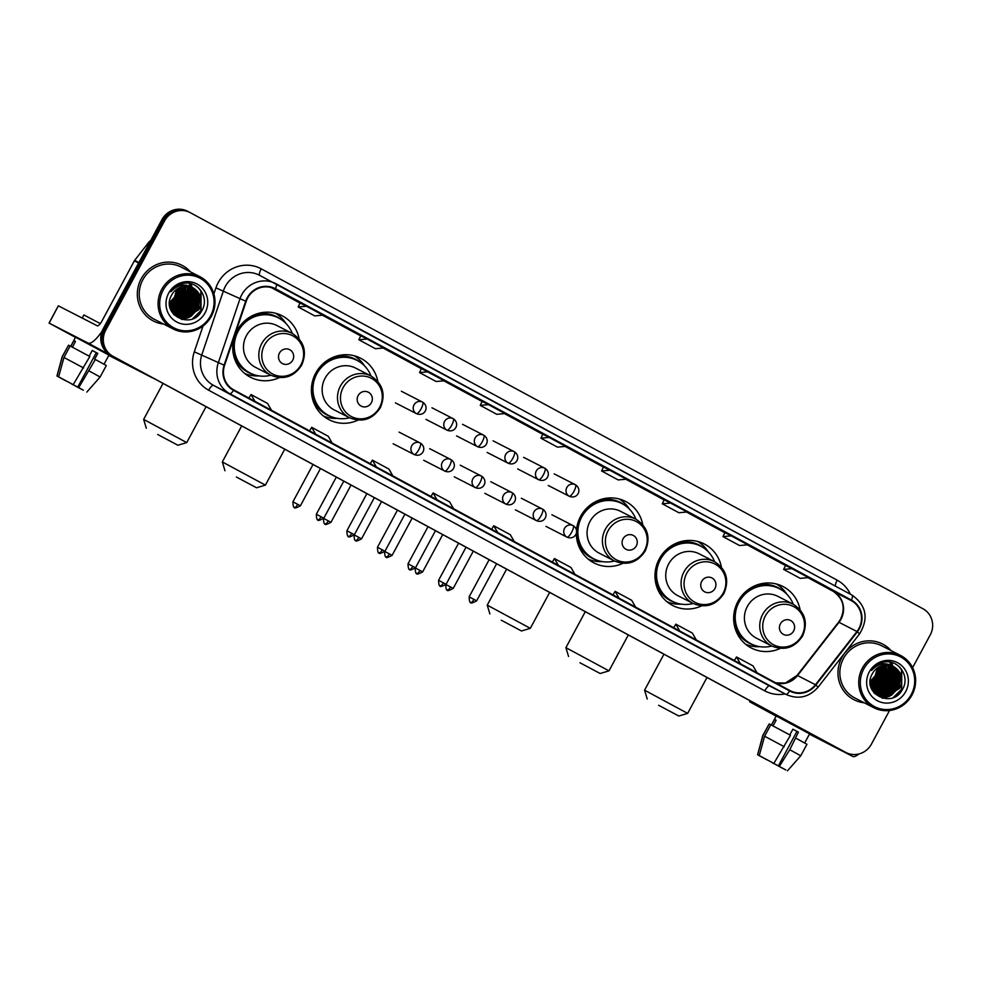 <?xml version="1.0" encoding="UTF-8"?>
<svg xmlns="http://www.w3.org/2000/svg" width="981" height="981" viewBox="0 0 981 981"><rect width="100%" height="100%" fill="white"/><g stroke="black" fill="none" stroke-linecap="round" stroke-linejoin="round"><path stroke-width="1.47" d="M800.079 609.692A34.58 33.231 117.1 0 0 782.948 586.491A34.58 33.231 117.1 0 0 737.933 601.463A34.58 33.231 117.1 0 0 751.397 648.036A34.58 33.231 117.1 0 0 780.226 648.416M759.834 646.675A33.93 32.606 -62.9 0 1 745.646 644.259A34.58 33.231 117.1 0 0 745.658 644.259M721.415 567.165A34.58 33.231 117.1 0 0 704.272 543.965A34.58 33.231 117.1 0 0 659.257 558.925A34.58 33.231 117.1 0 0 672.721 605.51A34.58 33.231 117.1 0 0 701.562 605.89M666.982 601.733L666.982 601.733A33.93 32.606 -62.9 0 0 681.157 604.149M642.739 524.627A34.58 33.231 117.1 0 0 625.608 501.438A34.58 33.231 117.1 0 0 580.593 516.398A34.58 33.231 117.1 0 0 576.46 530.108M576.313 533.259A34.58 33.231 117.1 0 0 594.057 562.971A34.58 33.231 117.1 0 0 622.886 563.352M377.82 381.425A34.58 33.231 117.1 0 0 360.689 358.237A34.58 33.231 117.1 0 0 315.674 373.197A34.58 33.231 117.1 0 0 329.138 419.77A34.58 33.231 117.1 0 0 357.967 420.15M337.574 418.409A33.93 32.606 -62.9 0 1 323.387 415.993A34.58 33.231 117.1 0 0 323.399 415.993M299.156 338.899A34.58 33.231 117.1 0 0 282.013 315.698A34.58 33.231 117.1 0 0 236.997 330.671A34.58 33.231 117.1 0 0 250.462 377.244A34.58 33.231 117.1 0 0 279.303 377.624M244.723 373.467L244.723 373.467A33.93 32.606 -62.9 0 0 258.898 375.882M275.612 313.246A34.58 33.231 117.1 0 0 275.6 313.246A33.93 32.606 -62.9 0 1 285.839 323.338M354.276 355.772L354.276 355.772A33.93 32.606 -62.9 0 1 364.515 365.864M619.195 498.986A34.58 33.231 117.1 0 0 619.183 498.986A33.93 32.606 -62.9 0 1 629.434 509.078M697.859 541.512L697.859 541.512A33.93 32.606 -62.9 0 1 708.098 551.604M776.535 584.038A34.58 33.231 117.1 0 0 776.523 584.038A33.93 32.606 -62.9 0 1 786.774 594.13M886.211 687.473A26.095 25.089 117.1 0 0 889.093 683.168A26.095 25.089 117.1 0 0 891.729 675.983A26.095 25.089 117.1 0 1 889.093 683.168A26.095 25.089 117.1 0 1 886.211 687.473M886.75 684.309A26.095 25.089 117.1 0 0 887.817 682.518A26.095 25.089 117.1 0 0 889.657 678.251A26.095 25.089 117.1 0 1 887.817 682.518A26.095 25.089 117.1 0 1 886.75 684.309M185.581 308.721A26.095 25.089 117.1 0 0 188.45 304.417A26.095 25.089 117.1 0 0 191.099 297.231A26.095 25.089 117.1 0 1 188.45 304.417A26.095 25.089 117.1 0 1 185.581 308.721M186.12 305.557A26.095 25.089 117.1 0 0 187.175 303.767A26.095 25.089 117.1 0 0 189.014 299.499A26.095 25.089 117.1 0 1 187.175 303.767A26.095 25.089 117.1 0 1 186.12 305.557M890.552 674.83A26.095 25.089 117.1 0 0 891.042 670.268A26.095 25.089 117.1 0 1 890.552 674.83M891.042 669.361A26.095 25.089 117.1 0 0 890.944 667.448A26.095 25.089 117.1 0 1 891.042 669.361M890.895 667.006A26.095 25.089 117.1 0 0 890.773 666.013A26.095 25.089 117.1 0 1 890.895 667.006M890.564 664.787A26.095 25.089 117.1 0 0 889.914 662.163A26.095 25.089 117.1 0 1 890.564 664.787M189.922 296.078A26.095 25.089 117.1 0 0 190.4 291.516A26.095 25.089 117.1 0 1 189.922 296.078M190.4 290.609A26.095 25.089 117.1 0 0 190.302 288.696A26.095 25.089 117.1 0 1 190.4 290.609M190.265 288.255A26.095 25.089 117.1 0 0 190.142 287.261A26.095 25.089 117.1 0 1 190.265 288.255M189.934 286.035A26.095 25.089 117.1 0 0 189.284 283.411A26.095 25.089 117.1 0 1 189.934 286.035M189.051 212.043A19.571 18.811 117.1 0 0 188.695 211.859L187.42 211.197A19.571 18.811 117.1 0 0 161.939 219.67L103.177 328.807A19.571 18.811 117.1 0 0 110.448 354.987L843.084 751.041A19.571 18.811 117.1 0 0 843.427 751.225L844.715 751.875A19.571 18.811 117.1 0 1 844.359 751.691A19.571 18.811 117.1 0 0 844.715 751.875L845.99 752.537A19.571 18.811 117.1 0 0 871.471 744.064L889.534 710.514M912.612 667.656L930.233 634.928A19.571 18.811 117.1 0 0 922.962 608.747L190.326 212.693A19.571 18.811 117.1 0 0 189.983 212.509A19.571 18.811 117.1 0 0 164.501 220.983L105.74 330.119L104.452 329.469A19.571 18.811 117.1 0 0 111.724 355.649L844.359 751.691L111.724 355.649A19.571 18.811 117.1 0 1 104.452 329.469L163.214 220.333L104.452 329.469L103.177 328.807M188.695 211.859A19.571 18.811 117.1 0 0 163.214 220.333A19.571 18.811 117.1 0 1 188.695 211.859L189.983 212.509M892.097 673.837A26.095 25.089 117.1 0 0 892.318 670.182A26.095 25.089 117.1 0 1 892.097 673.837M892.305 669.41A26.095 25.089 117.1 0 0 892.183 667.742A26.095 25.089 117.1 0 1 892.305 669.41M892.146 667.35A26.095 25.089 117.1 0 0 892.023 666.479A26.095 25.089 117.1 0 1 892.146 667.35M891.839 665.363A26.095 25.089 117.1 0 0 891.091 662.494A26.095 25.089 117.1 0 1 891.839 665.363M191.467 295.085A26.095 25.089 117.1 0 0 191.687 291.431A26.095 25.089 117.1 0 1 191.467 295.085M191.663 290.658A26.095 25.089 117.1 0 0 191.553 288.99A26.095 25.089 117.1 0 1 191.663 290.658M191.503 288.598A26.095 25.089 117.1 0 0 191.393 287.727A26.095 25.089 117.1 0 1 191.503 288.598M191.197 286.611A26.095 25.089 117.1 0 0 190.461 283.742A26.095 25.089 117.1 0 1 191.197 286.611M141.19 278.837A31.318 30.104 117.1 0 0 153.379 321.008A31.318 30.104 117.1 0 0 163.594 324.049A31.318 30.104 117.1 0 1 153.379 321.008A31.318 30.104 117.1 0 1 141.19 278.837A31.318 30.104 117.1 0 1 181.951 265.287A31.318 30.104 117.1 0 0 141.19 278.837M841.821 657.589A31.318 30.104 117.1 0 0 854.022 699.76A31.318 30.104 117.1 0 0 864.236 702.801A31.318 30.104 117.1 0 1 854.022 699.76A31.318 30.104 117.1 0 1 841.821 657.589A31.318 30.104 117.1 0 1 882.593 644.039A31.318 30.104 117.1 0 0 841.821 657.589M247.653 298.016A20.871 20.074 -62.9 0 1 274.827 288.99A20.871 20.074 -62.9 0 1 275.195 289.187L851.152 600.531A20.871 20.074 -62.9 0 1 856.928 631.506L815.456 684.726A20.871 20.074 -62.9 0 1 790.269 690.722A20.871 20.074 -62.9 0 1 789.889 690.526L233.785 389.898A20.871 20.074 -62.9 0 1 224.575 365.312L246.194 301.351A20.871 20.074 -62.9 0 1 247.653 298.016M247.212 297.783A21.398 20.564 117.1 0 0 245.716 301.204L224.097 365.153A21.398 20.564 117.1 0 0 233.527 390.352L789.644 690.98A21.398 20.564 117.1 0 0 815.849 685.045L857.32 631.825A21.398 20.564 117.1 0 0 851.41 600.078L275.453 288.721A21.398 20.564 117.1 0 0 247.212 297.783M190.633 293.405A26.095 25.089 -62.9 0 1 189.64 298.714M891.275 672.157A26.095 25.089 -62.9 0 1 890.27 677.466M785.56 565.412L791.9 568.661L783.66 569.397L785.56 565.412M724.873 532.609L731.213 535.859L722.972 536.595L724.873 532.609M664.186 499.795L670.526 503.045L662.285 503.793L664.186 499.795M603.511 466.993L609.839 470.242L601.598 470.978L603.511 466.993M300.076 302.97L306.415 306.219L298.175 306.955L300.076 302.97M360.763 335.772L367.102 339.021L358.862 339.757L360.763 335.772M427.79 371.824L419.549 372.572L436.104 381.511L444.344 380.775L421.45 368.586M482.137 401.388L488.477 404.638L480.236 405.374L482.137 401.388M542.824 434.191L549.164 437.44L540.923 438.176L542.824 434.191M190.388 271.798A31.318 30.104 117.1 0 0 181.951 265.287A31.318 30.104 117.1 0 1 190.388 271.798M891.018 650.55A31.318 30.104 117.1 0 0 882.593 644.039L882.593 644.039A31.318 30.104 117.1 0 1 891.018 650.55M105.74 330.119A19.571 18.811 117.1 0 0 113.011 356.299L845.647 752.353A19.571 18.811 117.1 0 0 845.99 752.537M633.26 611.948L610.317 599.71L633.26 611.948A5.224 1.435 -61.6 0 0 633.26 611.936A5.224 1.435 -61.6 0 0 633.26 611.948L616.706 602.996M693.947 644.75L670.992 632.524L693.947 644.75A5.224 1.435 -61.6 0 0 693.947 644.75L677.393 635.798M754.634 677.552L731.679 665.326L754.634 677.552A5.224 1.435 -61.6 0 0 754.622 677.552A5.224 1.435 -61.6 0 0 754.634 677.552L738.08 668.601M451.199 513.517A5.224 1.435 -61.6 0 0 451.199 513.529L428.256 501.303L451.211 513.529A5.224 1.435 -61.6 0 0 451.211 513.529L434.657 504.577M390.524 480.727L367.568 468.489L390.524 480.727A5.224 1.435 -61.6 0 1 390.512 480.715L373.969 471.775M329.837 447.912L306.881 435.687L329.837 447.912A5.224 1.435 -61.6 0 1 329.824 447.912L313.282 438.973M269.15 415.11L246.206 402.884L269.15 415.11A5.224 1.435 -61.6 0 0 269.15 415.11L252.595 406.159M572.561 579.133A5.224 1.435 -61.6 0 0 572.573 579.133L556.019 570.194M511.874 546.319A5.224 1.435 -61.6 0 0 511.886 546.331L488.943 534.105L511.898 546.331A5.224 1.435 -61.6 0 0 511.898 546.331L495.344 537.38M662.285 503.793L678.84 512.732L687.08 511.996L670.526 503.045M722.972 536.595L739.527 545.534L747.767 544.798L731.213 535.859M783.66 569.397L800.214 578.349L808.454 577.601L791.9 568.661M480.236 405.374L496.778 414.313L505.019 413.577L488.477 404.638M358.862 339.757L375.416 348.709L383.657 347.973L367.102 339.021M298.175 306.955L314.729 315.907L322.97 315.159L306.415 306.219M601.598 470.978L618.153 479.93L626.393 479.194L609.839 470.242M540.923 438.176L557.466 447.128L565.706 446.38L549.164 437.44M419.549 372.572L421.45 368.574M514.228 541.5L510.316 534.694L493.762 525.755L491.628 529.286M497.686 532.56L493.762 525.755M453.553 508.698L449.629 501.892L433.075 492.94L430.953 496.484M436.999 499.758L433.075 492.94M392.866 475.895L388.942 469.09L372.4 460.138L370.266 463.682M376.312 466.944L372.4 460.138M332.179 443.093L328.255 436.275L311.713 427.336L309.579 430.867M315.624 434.142L311.713 427.336M271.492 410.279L267.58 403.473L251.026 394.534L248.892 398.065M254.937 401.339L251.026 394.534M574.915 574.314L571.003 567.496L554.449 558.557L552.315 562.088M558.373 565.363L554.449 558.557M635.602 607.116L631.69 600.311L615.136 591.359L613.002 594.903M619.048 598.165L615.136 591.359M696.289 639.919L692.378 633.113L675.823 624.161L673.689 627.705M679.735 630.979L675.823 624.161M756.976 672.721L753.052 665.915L736.51 656.976L734.377 660.507M740.422 663.781L736.51 656.976M75.586 337.243L115.28 358.494L75.586 337.243M175.648 309.444A26.095 25.089 117.1 0 0 179.155 306.023M181.313 303.092A26.095 25.089 117.1 0 0 182.368 301.302M102.073 331.21A26.095 7.186 118.4 0 1 88.045 343.056L49.16 323.117L75.512 337.39M152.778 377.869A26.095 7.186 118.4 0 1 152.043 377.648L108.805 355.38M49.16 323.117L58.333 305.827L97.327 325.827A6.524 1.803 -61.6 0 0 102.024 320.897L134.36 260.836A3.262 3.139 -62.9 0 1 134.667 260.357L149.075 241.866A3.262 3.139 -62.9 0 1 150.571 240.786M66.095 380.849L60.417 377.82M63.973 357.489L58.615 376.839L61.999 378.678L73.207 384.638L89.811 356.508L70.154 345.999L63.973 357.489L83.63 367.985M89.173 356.152L92.251 350.425L97.769 353.405L94.679 359.156L95.329 359.487L78.725 387.618L77.744 387.115L96.297 352.657L92.239 350.462M70.718 346.293L75.635 337.157L96.935 348.513L108.952 355.097L104.035 364.233M95.329 359.487L106.304 365.521L100.123 377.011L89.136 370.977M58.615 376.839L73.207 384.638M78.725 387.618L83.373 390.217M81.803 389.334L71.613 383.804M77.744 387.115L83.373 390.23M81.766 389.408L71.539 383.939M82.208 318.077L83.9 314.938L100.295 323.62M72.41 347.188L75.488 341.462L73.882 340.64L70.816 346.342M66.034 380.959L56.947 375.993L62.208 356.594L68.56 345.177L62.367 356.667L57.008 376.017L60.405 377.857M70.142 346.035L68.56 345.177M73.882 340.64L75.463 341.498M96.297 352.657L97.769 353.405M210.596 315.821A28.057 26.965 117.1 0 0 200.173 278.297A28.057 26.965 117.1 0 0 163.14 290.168A28.057 26.965 117.1 0 0 173.563 327.691A28.057 26.965 117.1 0 0 210.596 315.821M211.369 316.25A29.356 28.216 117.1 0 0 199.94 276.703A29.356 28.216 117.1 0 0 161.718 289.407A29.356 28.216 117.1 0 0 173.159 328.954A29.356 28.216 117.1 0 0 211.369 316.25M199.94 276.703L181.056 267.028A29.356 28.216 117.1 0 0 142.846 279.732A29.356 28.216 117.1 0 0 154.275 319.266L173.159 328.954M176.04 297.893L174.961 299.757M171.834 303.46L169.615 305.238M178.616 288.046L176.568 298.101L169.578 304.858M178.26 288.242L176.175 297.893L169.554 304.453M179.977 287.396L178.174 298.923L169.774 306.317M179.646 287.543L177.769 298.714L169.713 305.974M181.24 286.93L179.768 299.732L170.044 307.605M180.933 287.028L179.376 299.536L169.971 307.298M182.429 286.587L181.375 300.554L170.387 308.757M182.135 286.66L180.97 300.358L170.302 308.488M183.57 286.354L182.969 301.375L170.768 309.8M183.288 286.403L182.576 301.179L170.669 309.555M184.661 286.219L184.575 302.197L171.197 310.744M184.391 286.244L184.17 301.989L171.086 310.523M185.716 286.158L186.169 303.019L171.736 311.602M185.458 286.17L185.777 302.81L171.589 311.394M186.733 286.17L187.837 287.813L187.776 303.84L173.907 312.412L172.349 312.399M186.476 286.158L187.432 287.605L187.371 303.632L173.514 312.203L172.19 312.203M187.714 286.244L189.443 288.635L189.37 304.662L175.513 313.233L172.975 313.123M187.469 286.219L189.039 288.426L188.977 304.453L175.109 313.025L172.815 312.951M188.671 286.366L191.037 289.456L190.976 305.483L177.107 314.055L173.649 313.797M188.438 286.329L190.633 289.248L190.572 305.275L176.715 313.846L173.478 313.638M189.591 286.562L192.644 290.278L192.57 306.305L178.714 314.876L174.336 314.423M174.115 314.374L173.453 314.178M189.358 286.501L192.239 290.069L192.178 306.097L178.309 314.668L174.164 314.276M190.486 286.795L194.238 291.099L194.177 307.127L180.308 315.698L175.047 314.999M174.839 314.926L174.189 314.705M174.655 314.791L173.723 314.521M190.265 286.734L193.833 290.891L193.772 306.918L179.915 315.49L174.876 314.864M191.356 287.09L195.844 291.921L195.771 307.948L181.914 316.52L175.795 315.526M175.574 315.441L174.961 315.183M175.391 315.318L174.14 314.803M191.148 287.016L195.44 291.713L195.378 307.74L181.51 316.311L175.599 315.404M174.557 314.975L173.833 314.631M192.202 287.433L197.439 292.73L197.377 308.757L183.508 317.329L176.555 316.005M176.347 315.919L173.392 314.141M191.994 287.347L197.034 292.534L196.973 308.561L183.116 317.133L176.359 315.894M176.151 315.796L173.588 314.361M193.318 287.973A16.309 15.684 117.1 0 0 193.024 287.825A16.309 15.684 117.1 0 0 171.785 294.876C160.013 314.239 191.614 330.744 201.62 310.989C210.13 297.93 197.733 279.99 183.177 283.497C178.101 284.637 174.017 287.372 170.915 291.688C177.855 284.404 185.323 283.166 193.318 287.973C201.093 293.282 202.981 300.493 198.971 309.579L185.115 318.151L177.34 316.434L171.307 310.965M192.828 287.715L198.64 293.356L198.567 309.383L184.71 317.954L176.948 316.238L172.129 312.412M176.838 286.06L176.96 286.844M177.12 288.954L174.974 297.28L169.529 303.129M176.715 289.236L174.569 297.071L169.541 302.651M168.658 293.147A21.533 20.699 117.1 0 0 176.666 321.952A21.533 20.699 117.1 0 0 205.078 312.841A21.533 20.699 117.1 0 0 197.071 284.036A21.533 20.699 117.1 0 0 168.658 293.147M198.199 287.568L200.884 291.112L200.86 310.634L192.656 318.727M200.112 296.838L197.659 308.99L189.676 316.973M188.07 317.77L181.534 319.414M190.522 291.909L188.058 304.073L180.075 312.056M188.916 291.087L186.451 303.252L178.468 311.235M187.322 290.266L184.857 302.43L176.874 310.413M184.121 288.635L181.657 300.787L173.674 308.77M198.959 288.279L201.08 291.21L201.056 310.732L194.397 317.918M200.418 298.065L197.855 309.101L190.89 316.471M189.014 317.525L181.865 319.499M190.817 293.135L188.254 304.171L181.289 311.553M189.21 292.313L186.66 303.35L179.682 310.732M187.616 291.492L185.053 302.528L178.088 309.91M184.416 289.849L181.853 300.885L174.888 308.267M157.696 434.485L177.892 445.239L157.696 434.485M163.03 383.412L143.655 419.39L186.733 442.59L177.892 445.239M292.706 360.223A7.823 7.529 117.1 0 0 289.8 349.751A7.823 7.529 117.1 0 0 279.462 353.062A7.823 7.529 117.1 0 0 282.369 363.534A7.823 7.529 117.1 0 0 292.706 360.223M292.301 333.442L276.961 325.569A23.483 22.575 117.1 0 0 246.378 335.735A23.483 22.575 117.1 0 0 255.526 367.372L270.866 375.233C283.619 380.285 293.895 376.925 301.67 365.177C307.298 351.762 304.171 341.18 292.301 333.442A23.483 22.575 117.1 0 0 261.719 343.595A23.483 22.575 117.1 0 0 270.866 375.233A30.987 29.786 117.1 0 1 250.18 373.062A30.987 29.786 117.1 0 1 238.113 331.32A30.987 29.786 117.1 0 1 278.457 317.905A30.987 29.786 117.1 0 1 292.326 333.454M278.457 317.905L277.819 317.586A30.987 29.786 117.1 0 0 237.476 330.989A30.987 29.786 117.1 0 0 249.542 372.731L250.18 373.062M249.468 317.586A24.464 23.519 117.1 0 0 248.708 317.832M249.248 317.476L250.376 318.052M236.372 477.011L256.568 487.778L236.372 477.011M241.694 425.938L222.319 461.928L265.397 485.117L256.568 487.778M371.37 402.75A7.823 7.529 117.1 0 0 368.464 392.277A7.823 7.529 117.1 0 0 358.139 395.588A7.823 7.529 117.1 0 0 361.045 406.06A7.823 7.529 117.1 0 0 371.37 402.75M370.965 375.968L355.625 368.096A23.483 22.575 117.1 0 0 325.054 378.261A23.483 22.575 117.1 0 0 334.19 409.899L349.53 417.759C362.296 422.811 372.559 419.451 380.334 407.716C385.962 394.288 382.835 383.706 370.965 375.968A23.483 22.575 117.1 0 0 340.395 386.122A23.483 22.575 117.1 0 0 349.53 417.759A30.987 29.786 117.1 0 1 328.856 415.588A30.987 29.786 117.1 0 1 316.789 373.847A30.987 29.786 117.1 0 1 357.133 360.444A30.987 29.786 117.1 0 1 371.002 375.981M357.133 360.444L356.495 360.113A30.987 29.786 117.1 0 0 316.152 373.516A30.987 29.786 117.1 0 0 328.218 415.257L328.856 415.588M328.145 360.113A24.464 23.519 117.1 0 0 327.384 360.358M327.924 360.002L329.04 360.579M501.291 620.225L521.487 630.979L501.291 620.225M506.613 569.152L487.238 605.13L530.316 628.331L521.487 630.979M636.289 545.963A7.823 7.529 117.1 0 0 633.383 535.491A7.823 7.529 117.1 0 0 623.058 538.802A7.823 7.529 117.1 0 0 625.964 549.274A7.823 7.529 117.1 0 0 636.289 545.963M635.884 519.17L620.544 511.309A23.483 22.575 117.1 0 0 589.973 521.475A23.483 22.575 117.1 0 0 599.109 553.112L614.449 560.973C627.215 566.012 637.478 562.665 645.253 550.917C650.881 537.502 647.754 526.92 635.884 519.17A23.483 22.575 117.1 0 0 605.314 529.335A23.483 22.575 117.1 0 0 614.449 560.973M635.921 519.194A30.987 29.786 117.1 0 0 622.052 503.645A30.987 29.786 117.1 0 0 581.708 517.061A30.987 29.786 117.1 0 0 593.775 558.802A30.987 29.786 117.1 0 0 614.486 560.985M622.052 503.645L621.414 503.327A30.987 29.786 117.1 0 0 581.071 516.729A30.987 29.786 117.1 0 0 593.125 558.471L593.775 558.802M593.064 503.327A24.464 23.519 117.1 0 0 592.291 503.56M602.493 561.623A33.93 32.606 -62.9 0 1 588.306 559.195M592.843 503.216L593.959 503.78M579.955 662.751L600.151 673.506L579.955 662.751M585.289 611.678L565.902 647.656L608.993 670.857L600.151 673.506M714.965 588.49A7.823 7.529 117.1 0 0 712.059 578.017A7.823 7.529 117.1 0 0 701.722 581.328A7.823 7.529 117.1 0 0 704.628 591.801A7.823 7.529 117.1 0 0 714.965 588.49M714.56 561.696L699.22 553.836A23.483 22.575 117.1 0 0 668.637 564.001A23.483 22.575 117.1 0 0 677.785 595.639L693.126 603.499C705.879 608.551 716.155 605.191 723.929 593.444C729.557 580.029 726.431 569.446 714.56 561.696A23.483 22.575 117.1 0 0 683.978 571.862A23.483 22.575 117.1 0 0 693.126 603.499A30.987 29.786 117.1 0 1 672.439 601.328A30.987 29.786 117.1 0 1 660.372 559.587A30.987 29.786 117.1 0 1 700.716 546.172A30.987 29.786 117.1 0 1 714.585 561.721M700.716 546.172L700.078 545.853A30.987 29.786 117.1 0 0 659.735 559.256A30.987 29.786 117.1 0 0 671.801 600.997L672.439 601.328M671.727 545.853A24.464 23.519 117.1 0 0 670.967 546.086M671.507 545.743L672.635 546.319M658.631 705.278L678.827 716.032L658.631 705.278M663.953 654.204L644.578 690.183L687.656 713.383L678.827 716.032M793.629 631.016A7.823 7.529 117.1 0 0 790.723 620.544A7.823 7.529 117.1 0 0 780.398 623.855A7.823 7.529 117.1 0 0 783.304 634.327A7.823 7.529 117.1 0 0 793.629 631.016M793.224 604.235L777.884 596.362A23.483 22.575 117.1 0 0 747.314 606.528A23.483 22.575 117.1 0 0 756.449 638.165L771.789 646.025C784.555 651.077 794.818 647.718 802.593 635.97C808.221 622.555 805.094 611.972 793.224 604.235A23.483 22.575 117.1 0 0 762.654 614.388A23.483 22.575 117.1 0 0 771.789 646.025A30.987 29.786 117.1 0 1 751.115 643.855A30.987 29.786 117.1 0 1 739.049 602.113A30.987 29.786 117.1 0 1 779.392 588.698A30.987 29.786 117.1 0 1 793.261 604.247M779.392 588.698L778.755 588.379A30.987 29.786 117.1 0 0 738.411 601.782A30.987 29.786 117.1 0 0 750.465 643.524L751.115 643.855M750.404 588.379A24.464 23.519 117.1 0 0 749.631 588.612M750.183 588.269L751.299 588.845M776.229 715.995L815.91 737.246L776.229 715.995M876.278 688.196A26.095 25.089 117.1 0 0 879.785 684.775M881.956 681.844A26.095 25.089 117.1 0 0 883.01 680.054M789.411 722.028A26.095 7.186 118.4 0 1 788.687 721.808L749.803 701.869L776.155 716.142M858.743 753.997A26.095 7.186 118.4 0 1 852.685 756.4L809.435 734.131M766.725 759.601L761.06 756.572M764.604 736.24L759.245 755.591L762.642 757.43L773.85 763.39L790.453 735.26L770.796 724.751L764.604 736.24L784.26 746.737M792.893 729.177L798.411 732.157L789.779 749.729L779.368 766.369L778.387 765.867L796.94 731.409L792.881 729.214L789.803 734.904M771.36 725.045L776.278 715.909L797.578 727.264L809.595 733.849L804.678 742.985M795.971 738.239L806.946 744.272L800.754 755.762L789.779 749.729M759.245 755.591L773.85 763.39M779.368 766.369L778.387 765.867M782.446 768.086L785.83 769.962M785.806 769.987L772.255 762.556M782.409 768.16L772.182 762.691M773.04 725.94L776.118 720.213L774.524 719.392L771.446 725.094M766.664 759.711L757.59 754.745L762.85 735.345L769.19 723.929L763.01 735.419L757.651 754.769L761.035 756.609M770.772 724.787L769.19 723.929M774.524 719.392L776.106 720.25M796.94 731.409L798.411 732.157M911.226 694.573A28.057 26.965 117.1 0 0 900.803 657.049A28.057 26.965 117.1 0 0 863.783 668.919A28.057 26.965 117.1 0 0 874.206 706.443A28.057 26.965 117.1 0 0 911.226 694.573M912.011 695.002A29.356 28.216 117.1 0 0 900.583 655.455A29.356 28.216 117.1 0 0 862.36 668.159A29.356 28.216 117.1 0 0 873.789 707.706A29.356 28.216 117.1 0 0 912.011 695.002M900.583 655.455L881.698 645.78A29.356 28.216 117.1 0 0 843.476 658.484A29.356 28.216 117.1 0 0 854.905 698.018L873.789 707.706M876.683 676.645L875.592 678.509M872.477 682.212L870.257 683.99M879.246 666.798L877.21 676.853L870.221 683.61M878.89 666.994L876.806 676.645L870.196 683.205M880.607 666.148L878.804 677.675L870.405 685.069M880.276 666.295L878.412 677.466L870.355 684.726M881.87 665.682L880.411 678.484L870.687 686.357M881.563 665.78L880.006 678.288L870.613 686.05M883.072 665.339L882.005 679.306L871.03 687.509M882.777 665.412L881.612 679.11L870.932 687.24M884.212 665.106L883.611 680.127L871.41 688.552M883.93 665.155L883.207 679.931L871.312 688.306M885.303 664.971L885.205 680.949L871.839 689.496M885.034 664.995L884.813 680.74L871.729 689.275M886.358 664.91L886.812 681.77L872.379 690.354M886.101 664.922L886.407 681.562L872.232 690.146M887.376 664.922L888.479 666.565L888.406 682.592L874.549 691.164L872.98 691.151M887.118 664.91L888.075 666.357L888.013 682.384L874.145 690.955L872.832 690.955M888.357 664.995L890.074 667.387L890.012 683.414L876.156 691.985L873.617 691.875M888.112 664.971L889.681 667.178L889.608 683.205L875.751 691.777L873.458 691.703M889.301 665.118L891.68 668.208L891.606 684.235L877.75 692.807L874.279 692.549M889.068 665.081L891.275 668L891.214 684.027L877.345 692.598L874.12 692.39M890.233 665.314L893.274 669.03L893.213 685.057L879.356 693.628L874.978 693.175M874.745 693.126L874.083 692.929M890 665.253L892.882 668.821L892.808 684.848L878.951 693.42L874.794 693.027M891.128 665.547L894.88 669.851L894.807 685.878L880.95 694.45L875.69 693.751M875.469 693.677L874.831 693.457M890.907 665.486L894.476 669.643L894.414 685.67L880.546 694.241L875.506 693.616M875.285 693.542L874.647 693.334M891.999 665.841L896.475 670.673L896.413 686.7L882.557 695.271L876.425 694.278M891.778 665.768L896.082 670.464L896.009 686.492L882.152 695.063L875.592 693.935M876.033 694.07L875.395 693.825M875.199 693.726L874.463 693.383M892.845 666.185L898.081 671.482L898.007 687.509L884.151 696.081L877.198 694.756M892.636 666.099L897.676 671.286L897.615 687.313L883.746 695.885L877.002 694.646L874.034 692.893M876.793 694.548L874.218 693.113M893.949 666.724A16.309 15.684 117.1 0 0 893.666 666.577A16.309 15.684 117.1 0 0 872.428 673.628C860.644 692.991 892.256 709.496 902.262 689.741C910.773 676.682 898.363 658.742 883.82 662.249C878.743 663.389 874.647 666.124 871.557 670.44C878.498 663.156 885.966 661.917 893.949 666.724C901.735 672.034 903.624 679.244 899.614 688.331L885.757 696.902L877.983 695.186L871.937 689.717M893.458 666.467L899.283 672.108L899.209 688.135L885.353 696.706L877.578 694.989L872.771 691.164M877.468 664.811L877.603 665.596M877.762 667.705L875.604 676.032L870.159 681.881M877.357 667.987L875.211 675.823L870.172 681.403M869.301 671.899A21.533 20.699 117.1 0 0 877.296 700.704A21.533 20.699 117.1 0 0 905.708 691.593A21.533 20.699 117.1 0 0 897.713 662.788A21.533 20.699 117.1 0 0 869.301 671.899M898.841 666.32L901.514 669.864L901.502 689.385L893.299 697.479M900.754 675.59L898.302 687.742L890.307 695.725M888.712 696.522L882.164 698.165M891.153 670.661L888.7 682.825L880.705 690.808M889.559 669.839L887.094 682.003L879.111 689.986M887.952 669.017L885.5 681.182L877.505 689.165M884.752 667.387L882.299 679.539L874.304 687.522M899.602 667.031L901.723 669.962L901.698 689.484L895.028 696.669M901.048 676.816L898.498 687.853L891.521 695.222M889.644 696.277L882.508 698.251M891.447 671.887L888.896 682.923L881.931 690.305M889.853 671.065L887.29 682.102L880.325 689.484M888.246 670.244L885.696 681.28L878.731 688.662M885.046 668.601L882.495 679.637L875.53 687.019M110.448 354.987L113.011 356.299M161.939 219.67L164.501 220.983M843.084 751.041L845.647 752.353M856.928 631.506L839 622.31A20.871 20.074 117.1 0 0 840.987 619.269A20.871 20.074 117.1 0 0 833.237 591.347L807.915 577.65L833.225 591.335A11.747 3.237 -61.6 0 0 833.237 591.347L851.152 600.531M775.775 682.886A20.871 20.074 117.1 0 0 797.541 675.541L839 622.31A11.747 0.625 -142.1 0 0 838.559 622.175L840.582 619.072C845.683 607.717 843.231 598.471 833.225 591.335A11.747 3.237 -61.6 0 1 833.2 591.322M275.195 289.187L274.447 288.794M213.895 293.871L215.93 287.85A32.618 31.355 -62.9 0 1 261.24 268.831L837.198 580.188A6.524 1.803 -61.6 0 0 835.346 586.098M837.198 580.188A32.618 31.355 -62.9 0 1 850.355 594.216M789.644 690.98A6.524 1.803 118.4 0 1 785.879 694.327L229.775 393.7A26.095 25.089 -62.9 0 1 218.26 362.97L239.891 299.021A26.095 25.089 -62.9 0 1 241.694 294.852A26.095 25.089 -62.9 0 1 275.673 283.558A26.095 25.089 -62.9 0 1 276.139 283.803A6.524 1.803 118.4 0 1 276.151 283.803A6.524 1.803 118.4 0 1 275.453 288.721M851.41 600.078A6.524 1.803 -61.6 0 0 852.109 595.16L259.291 275.158A26.095 25.089 117.1 0 0 225.311 286.44A26.095 25.089 117.1 0 0 223.496 290.621L201.878 354.57A26.095 25.089 117.1 0 0 213.38 385.3L769.496 685.927A26.095 25.089 117.1 0 0 769.962 686.173L786.345 694.573A26.095 25.089 -62.9 0 1 785.879 694.327L769.496 685.927A6.524 1.803 -61.6 0 0 764.8 690.857L208.695 390.23A32.618 31.355 -62.9 0 1 194.299 351.811L203.018 326.023M245.716 301.204L215.93 287.85M208.695 390.23A6.524 1.803 -61.6 0 1 213.38 385.3L229.775 393.7A6.524 1.803 -61.6 0 0 233.527 390.352M815.849 685.045L818.093 687.166L859.552 633.934C868.859 618.41 866.382 605.485 852.109 595.16A6.524 1.803 -61.6 0 0 852.097 595.148L276.151 283.803M194.299 351.811L224.097 365.153M857.32 631.825L859.552 633.934M785.107 693.935A32.618 31.355 -62.9 0 1 764.8 690.857M261.24 268.831A6.524 1.803 -61.6 0 0 259.683 275.354M815.456 684.726L797.541 675.541A11.747 0.625 -142.1 0 0 797.087 675.406L838.559 622.175M785.499 565.534L747.228 544.847L785.499 565.534M724.812 532.732L686.541 512.045L724.812 532.732M664.125 499.93L625.853 479.243L664.125 499.93M603.45 467.128L565.166 446.429L603.45 467.128M542.763 434.313L504.492 413.626L542.763 434.313M482.076 401.511L443.804 380.824L482.076 401.511M421.389 368.709L383.117 348.022L421.389 368.709M360.701 335.907L322.43 315.208L360.701 335.907M300.014 303.092L271.394 287.617L300.014 303.092M152.043 377.648L88.045 343.056M138.603 263.018L134.36 260.836M134.667 260.357L138.873 262.516M149.786 242.233L149.075 241.866M184.747 309.42A26.095 25.089 117.1 0 0 188.291 304.343A26.095 25.089 117.1 0 0 191.123 296.188M191.381 294.349A26.095 25.089 117.1 0 0 191.516 291.026M191.491 290.302A26.095 25.089 117.1 0 0 191.442 289.42M191.332 288.365A26.095 25.089 117.1 0 0 191.221 287.568M191.037 286.526A26.095 25.089 117.1 0 0 190.277 283.595M176.163 309.236A26.095 25.089 117.1 0 0 180.038 305.214M191.356 298.837A26.745 25.714 117.1 0 0 192.264 293.294M192.313 292.277A26.745 25.714 117.1 0 0 192.276 290.131M192.239 289.628A26.745 25.714 117.1 0 0 192.141 288.524M191.92 287.016A26.745 25.714 117.1 0 0 191.148 283.803M300.959 364.785A21.57 20.736 117.1 0 0 292.939 335.919A21.57 20.736 117.1 0 0 264.465 345.054A21.57 20.736 117.1 0 0 272.485 373.908A21.57 20.736 117.1 0 0 300.959 364.785M233.22 353.467A31.282 30.068 117.1 0 0 253.098 374.362M281.216 319.524A31.282 30.068 117.1 0 0 252.657 315.575M379.622 407.311A21.57 20.736 117.1 0 0 371.615 378.445A21.57 20.736 117.1 0 0 343.142 387.581A21.57 20.736 117.1 0 0 351.149 416.435A21.57 20.736 117.1 0 0 379.622 407.311M311.897 395.993A31.282 30.068 117.1 0 0 331.774 416.888M359.892 362.05A31.282 30.068 117.1 0 0 331.32 358.102M644.542 550.513A21.57 20.736 117.1 0 0 636.534 521.659A21.57 20.736 117.1 0 0 608.061 530.795A21.57 20.736 117.1 0 0 616.068 559.648A21.57 20.736 117.1 0 0 644.542 550.513M576.816 539.207A31.282 30.068 117.1 0 0 596.693 560.09M624.811 505.264A31.282 30.068 117.1 0 0 596.24 501.316M723.218 593.039A21.57 20.736 117.1 0 0 715.198 564.185A21.57 20.736 117.1 0 0 686.725 573.321A21.57 20.736 117.1 0 0 694.744 602.175A21.57 20.736 117.1 0 0 723.218 593.039M655.48 581.733A31.282 30.068 117.1 0 0 675.357 602.628M703.475 547.79A31.282 30.068 117.1 0 0 674.916 543.842M801.882 635.565A21.57 20.736 117.1 0 0 793.874 606.712A21.57 20.736 117.1 0 0 765.401 615.847A21.57 20.736 117.1 0 0 773.408 644.701A21.57 20.736 117.1 0 0 801.882 635.565M734.156 624.259A31.282 30.068 117.1 0 0 754.033 645.155M782.151 590.317A31.282 30.068 117.1 0 0 753.58 586.368M401.376 391.26L422.627 402.149A6.524 6.266 117.1 0 0 414.007 404.908A6.524 6.266 117.1 0 0 416.435 413.639A6.524 1.803 -61.6 0 0 421.131 408.709A6.524 1.803 118.4 0 0 422.627 402.149A6.524 1.803 118.4 0 1 422.627 402.149C429.911 406.87 424.577 417.035 416.545 413.7A6.524 6.266 117.1 0 1 416.435 413.639M297.697 504.344L292.927 501.794C293.098 510.598 295.747 506.601 294.643 507.533A4.243 1.165 -61.6 0 0 297.697 504.344L300.394 505.816L320.468 468.526M294.656 507.545A4.243 1.165 118.4 0 1 294.643 507.533C295.539 506.073 291.565 510.451 300.394 505.816M431.947 407.777L453.197 418.679A6.524 1.803 118.4 0 0 453.185 418.666A6.524 6.266 117.1 0 0 444.577 421.438A6.524 6.266 117.1 0 0 446.993 430.156A6.524 1.803 -61.6 0 0 451.689 425.239A6.524 1.803 118.4 0 0 453.197 418.679C460.481 423.4 455.135 433.553 447.115 430.218A6.524 6.266 117.1 0 1 446.993 430.156M323.485 518.324C323.656 527.128 326.317 523.118 325.202 524.062A4.243 1.165 118.4 0 1 325.202 524.062A4.243 1.165 -61.6 0 0 328.267 520.862L323.705 518.422M351.039 485.043L330.953 522.333L328.267 520.862M462.505 424.307L483.756 435.196A6.524 6.266 117.1 0 0 475.135 437.955A6.524 6.266 117.1 0 0 477.563 446.686A6.524 1.803 -61.6 0 0 482.26 441.757A6.524 1.803 118.4 0 0 483.756 435.196A6.524 1.803 118.4 0 1 483.756 435.196C491.04 439.917 485.693 450.071 477.673 446.747A6.524 6.266 117.1 0 1 477.563 446.686M354.055 534.841C354.227 543.646 356.876 539.648 355.772 540.58L355.772 540.58A4.243 1.165 -61.6 0 0 358.825 537.38L354.264 534.939M381.597 501.573L361.523 538.863L358.825 537.38M493.075 440.825L514.314 451.714A6.524 6.266 117.1 0 0 505.705 454.473A6.524 6.266 117.1 0 0 508.121 463.204A6.524 1.803 -61.6 0 0 512.818 458.274A6.524 1.803 118.4 0 0 514.314 451.714L514.314 451.714C521.598 456.435 516.264 466.6 508.244 463.265A6.524 6.266 117.1 0 1 508.121 463.204M384.613 551.359C384.785 560.163 387.446 556.166 386.33 557.098A4.243 1.165 118.4 0 1 386.33 557.098A4.243 1.165 -61.6 0 0 389.396 553.909L384.834 551.469M412.167 518.091L392.081 555.381L389.396 553.909M523.633 457.342L544.884 468.244A6.524 6.266 117.1 0 0 536.264 471.003A6.524 6.266 117.1 0 0 538.692 479.721A6.524 1.803 -61.6 0 0 543.376 474.804A6.524 1.803 118.4 0 0 544.884 468.244A6.524 1.803 118.4 0 1 544.884 468.244C552.168 472.965 546.822 483.118 538.802 479.783A6.524 6.266 117.1 0 1 538.692 479.721M415.184 567.889C415.355 576.693 418.004 572.683 416.9 573.627L416.9 573.627A4.243 1.165 -61.6 0 0 419.954 570.427L415.392 567.987M442.725 534.608L422.652 571.898L419.954 570.427M554.204 473.872L575.442 484.761A6.524 6.266 117.1 0 0 566.822 487.52A6.524 6.266 117.1 0 0 569.25 496.251A6.524 1.803 -61.6 0 0 573.946 491.322A6.524 1.803 118.4 0 0 575.442 484.761L575.442 484.761C582.726 489.482 577.392 499.648 569.372 496.312A6.524 6.266 117.1 0 1 569.25 496.251M445.742 584.406C445.914 593.211 448.562 589.213 447.459 590.145A4.243 1.165 118.4 0 1 447.459 590.145A4.243 1.165 -61.6 0 0 450.512 586.945L445.95 584.517M473.296 551.138L453.21 588.428L450.512 586.945M321.106 516.766L316.336 514.228C316.507 523.032 319.156 519.023 318.052 519.967A4.243 1.165 118.4 0 0 318.065 519.967A4.243 1.165 -61.6 0 0 321.106 516.766L323.804 518.25L343.791 481.131M399.095 432.143L420.346 443.044A6.524 6.266 117.1 0 0 411.726 445.803A6.524 6.266 117.1 0 0 414.154 454.522A6.524 1.803 -61.6 0 0 418.838 449.605A6.524 1.803 118.4 0 0 420.346 443.044A6.524 1.803 118.4 0 1 420.346 443.044C427.63 447.765 422.284 457.919 414.264 454.583A6.524 6.266 117.1 0 1 414.154 454.522M351.676 533.296L346.906 530.746C347.078 539.55 349.726 535.552 348.623 536.484A4.243 1.165 -61.6 0 0 351.676 533.296L354.362 534.768L374.35 497.649M348.623 536.497A4.243 1.165 118.4 0 1 348.623 536.484C349.506 535.025 345.545 539.403 354.362 534.768M429.653 448.66L450.904 459.562A6.524 6.266 117.1 0 0 442.284 462.321A6.524 6.266 117.1 0 0 444.712 471.052A6.524 1.803 -61.6 0 0 449.408 466.122A6.524 1.803 118.4 0 0 450.904 459.562A6.524 1.803 118.4 0 1 450.904 459.562C458.188 464.283 452.854 474.436 444.822 471.113A6.524 6.266 117.1 0 1 444.712 471.052M382.234 549.814L377.464 547.263C377.636 556.068 380.285 552.07 379.181 553.014A4.243 1.165 -61.6 0 0 382.234 549.814L384.932 551.285L404.92 514.167M379.181 553.014L379.181 553.014C380.076 551.543 376.103 555.92 384.932 551.285M460.224 465.19L481.475 476.079A6.524 6.266 117.1 0 0 472.854 478.838A6.524 6.266 117.1 0 0 475.27 487.569A6.524 1.803 -61.6 0 0 479.967 482.64A6.524 1.803 118.4 0 0 481.475 476.079A6.524 1.803 118.4 0 1 481.475 476.079C488.759 480.8 483.412 490.966 475.393 487.631A6.524 6.266 117.1 0 1 475.27 487.569M412.805 566.331L408.022 563.793C408.194 572.597 410.855 568.6 409.739 569.532A4.243 1.165 -61.6 0 0 412.805 566.331L415.49 567.815L435.478 530.696M409.751 569.532A4.243 1.165 118.4 0 1 409.739 569.532C410.634 568.06 406.661 572.45 415.49 567.815M490.782 481.708L512.033 492.609A6.524 6.266 117.1 0 0 503.412 495.368A6.524 6.266 117.1 0 0 505.84 504.087A6.524 1.803 -61.6 0 0 510.537 499.17A6.524 1.803 118.4 0 0 512.033 492.609A6.524 1.803 118.4 0 1 512.033 492.609C519.317 497.33 513.97 507.484 505.951 504.148A6.524 6.266 117.1 0 1 505.84 504.087M443.363 582.861L438.593 580.311C438.765 589.115 441.413 585.117 440.31 586.049A4.243 1.165 118.4 0 0 440.31 586.062A4.243 1.165 -61.6 0 0 443.363 582.861L446.061 584.333L466.049 547.214M521.352 498.238L542.591 509.127A6.524 6.266 117.1 0 0 533.983 511.886A6.524 6.266 117.1 0 0 536.399 520.617A6.524 1.803 -61.6 0 0 541.095 515.687A6.524 1.803 118.4 0 0 542.591 509.127L542.591 509.127C549.875 513.848 544.541 524.013 536.521 520.678A6.524 6.266 117.1 0 1 536.399 520.617M473.921 599.379L469.151 596.84C469.323 605.645 471.971 601.635 470.868 602.579A4.243 1.165 -61.6 0 0 473.921 599.379L476.619 600.85L496.607 563.744M470.88 602.579A4.243 1.165 118.4 0 1 470.868 602.579C471.763 601.108 467.79 605.485 476.619 600.85M551.911 514.755L573.162 525.657A6.524 6.266 117.1 0 0 564.541 528.403A6.524 6.266 117.1 0 0 566.969 537.134A6.524 1.803 -61.6 0 0 571.653 532.205A6.524 1.803 118.4 0 0 573.162 525.657A6.524 1.803 118.4 0 1 573.162 525.657C580.445 530.365 575.099 540.531 567.079 537.196A6.524 6.266 117.1 0 1 566.969 537.134M852.685 756.4L788.687 721.808M750.33 700.9L749.803 701.869M885.389 688.172A26.095 25.089 117.1 0 0 888.933 683.095A26.095 25.089 117.1 0 0 891.766 674.94M892.023 673.101A26.095 25.089 117.1 0 0 892.158 669.778M892.134 669.054A26.095 25.089 117.1 0 0 892.072 668.171M891.962 667.117A26.095 25.089 117.1 0 0 891.852 666.32M891.668 665.277A26.095 25.089 117.1 0 0 890.92 662.347M876.793 687.988A26.095 25.089 117.1 0 0 880.668 683.965M891.987 677.589A26.745 25.714 117.1 0 0 892.906 672.046M892.943 671.029A26.745 25.714 117.1 0 0 892.918 668.883M892.882 668.38A26.745 25.714 117.1 0 0 892.771 667.276M892.551 665.768A26.745 25.714 117.1 0 0 891.79 662.555M786.345 694.573C798.497 699.735 809.067 697.27 818.093 687.166M775.713 682.85L785.438 683.021L797.087 675.406M49.05 323.068L58.333 305.827M86.819 392.081L100.123 377.011M206.071 406.674L186.733 442.59M146.304 428.231L143.655 419.402M284.735 449.212L265.397 485.117M224.968 470.757L222.319 461.928M549.654 592.414L530.316 628.331M489.887 613.971L487.238 605.13M628.331 634.94L608.993 670.857M568.563 656.497L565.902 647.656M706.994 677.466L687.656 713.383M647.227 699.024L644.578 690.195M395.429 402.872L416.545 413.7M292.927 501.794L313.013 464.491M425.987 419.39L447.115 430.218M330.953 522.333C322.136 526.969 326.097 522.591 325.202 524.062M456.557 435.907L477.673 446.747M361.523 538.863C352.694 543.499 356.667 539.109 355.772 540.58M487.116 452.437L508.244 463.265M392.081 555.381C383.252 560.016 387.225 555.638 386.33 557.098M517.686 468.955L538.802 479.783M422.652 571.898C413.823 576.534 417.796 572.156 416.9 573.627M548.244 485.472L569.372 496.312M453.21 588.428C444.381 593.064 448.354 588.686 447.459 590.145M316.336 514.228L336.324 477.097M323.804 518.25C314.975 522.885 318.948 518.495 318.052 519.967M393.148 443.755L414.264 454.583M346.906 530.746L366.894 493.615M423.706 460.273L444.822 471.113M377.464 547.263L397.452 510.145M454.264 476.803L475.393 487.631M408.022 563.793L428.023 526.662M484.835 493.32L505.951 504.148M438.593 580.311L458.581 543.18M446.061 584.333C437.232 588.968 441.205 584.59 440.31 586.049M515.393 509.838L536.521 520.678M469.151 596.84L489.151 559.71M545.963 526.368L567.079 537.196M749.692 701.82L750.22 700.839M787.461 770.833L800.754 755.762"/></g></svg>
